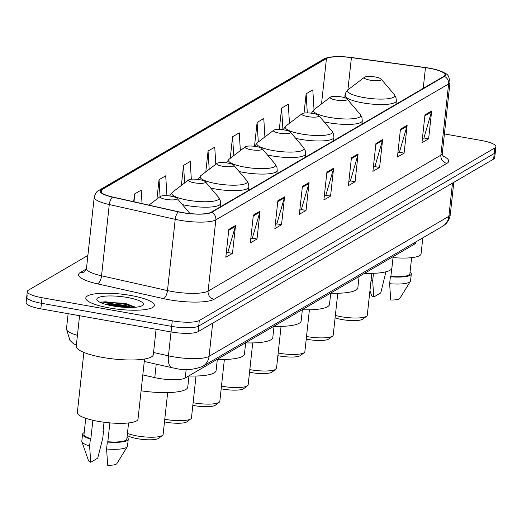<?xml version="1.0" encoding="UTF-8"?>
<svg xmlns="http://www.w3.org/2000/svg" width="522" height="522" viewBox="0 0 522 522"><rect width="100%" height="100%" fill="white"/><g stroke="black" fill="none" stroke-linecap="round" stroke-linejoin="round"><path stroke-width="0.78" d="M415.949 241.856L415.858 242.691A21.539 4.809 -173.8 0 1 414.794 243.976L185.238 378.006A21.539 4.809 -173.8 0 1 154.773 377.621L142.819 374.94M126.559 307.432A28.717 6.414 6.2 0 0 112.524 305.912M27.77 295.772A21.539 4.809 6.2 0 0 26.707 297.051L26.1 302.616A21.539 4.809 6.2 0 0 40.827 308.848L171.059 331.946A21.539 4.809 6.2 0 0 198.099 331.653L493.629 159.086A21.539 4.809 6.2 0 0 494.693 157.807L495.293 152.241A21.539 4.809 6.2 0 1 494.23 153.52A21.539 4.809 6.2 0 0 495.293 152.241L495.9 146.675A21.539 4.809 6.2 0 0 481.173 140.444L444.418 133.926M87.885 255.454L28.371 290.206A21.539 4.809 6.2 0 0 27.307 291.485A21.539 4.809 6.2 0 0 42.034 297.716L172.273 320.815A21.539 4.809 6.2 0 0 199.306 320.515L198.699 326.08L494.23 153.52L198.699 326.08A21.539 4.809 6.2 0 1 171.666 326.38A21.539 4.809 6.2 0 0 198.699 326.08L198.099 331.653M42.034 297.716L41.434 303.282L171.666 326.38L41.434 303.282A21.539 4.809 6.2 0 1 26.707 297.051A21.539 4.809 6.2 0 0 41.434 303.282L40.827 308.848M130.781 295.472A34.465 7.693 6.2 0 0 85.817 297.997A34.465 7.693 6.2 0 0 109.379 307.967A34.465 7.693 6.2 0 0 154.342 305.442A34.465 7.693 6.2 0 0 130.781 295.472A34.465 7.693 6.2 0 0 85.817 297.997A34.465 7.693 6.2 0 0 109.379 307.967A34.465 7.693 6.2 0 0 154.342 305.442A34.465 7.693 6.2 0 0 130.781 295.472M429.345 68.284A22.975 5.129 -173.8 0 1 445.051 74.927A22.975 5.129 -173.8 0 1 443.915 76.297L211.149 212.213A22.975 5.129 -173.8 0 1 178.648 211.795L112.706 197.016A22.975 5.129 -173.8 0 1 100.655 191.098A22.975 5.129 -173.8 0 1 101.79 189.734L326.446 58.555A22.975 5.129 -173.8 0 1 351.41 57.635L425.463 67.677A22.975 5.129 -173.8 0 1 429.345 68.284M429.521 68.18A23.549 5.259 6.2 0 0 425.547 67.56L351.489 57.511A23.549 5.259 6.2 0 0 334.106 56.722A23.549 5.259 6.2 0 0 325.904 58.457L101.248 189.636A23.549 5.259 6.2 0 0 112.432 197.101L178.38 211.88A23.549 5.259 6.2 0 0 211.691 212.31L444.457 76.395A23.549 5.259 6.2 0 0 437.155 69.922A23.549 5.259 6.2 0 0 429.521 68.18M105.744 304.378A28.717 6.414 -173.8 0 1 127.936 306.251M228.838 229.406L225.811 257.235L232.499 253.333L235.526 225.504L228.838 229.406M226.241 253.294L227.84 252.361L235.337 226.457A5.742 5.357 -120.3 0 0 235.526 225.504M227.651 252.472L232.499 253.333M253.353 215.09L250.332 242.926L257.013 239.017L260.041 211.188L253.353 215.09M250.756 238.978L252.354 238.045L259.852 212.141A5.742 5.357 -120.3 0 0 260.041 211.188M252.165 238.156L257.013 239.017M277.867 200.774L274.846 228.61L281.534 224.701L284.555 196.872L277.867 200.774M275.277 224.662L276.869 223.736L284.366 197.825A5.742 5.357 -120.3 0 0 284.555 196.872M276.68 223.847L281.534 224.701M302.388 186.465L299.36 214.294L306.049 210.386L309.07 182.556L302.388 186.465M299.791 210.353L301.39 209.42L308.887 183.509A5.742 5.357 -120.3 0 0 309.07 182.556M301.201 209.531L306.049 210.386M424.967 114.886L421.946 142.715L428.627 138.813L431.655 110.984L424.967 114.886M422.37 138.774L423.968 137.841L431.466 111.936A5.742 5.357 -120.3 0 0 431.655 110.984M423.779 137.952L428.627 138.813M400.452 129.202L397.425 157.031L404.113 153.129L407.134 125.3L400.452 129.202M397.855 153.09L399.454 152.156L406.951 126.252A5.742 5.357 -120.3 0 0 407.134 125.3M399.265 152.267L404.113 153.129M375.931 143.517L372.91 171.347L379.598 167.445L382.619 139.615L375.931 143.517M373.341 167.405L374.933 166.472L382.43 140.568A5.742 5.357 -120.3 0 0 382.619 139.615M374.744 166.583L379.598 167.445M351.417 157.833L348.396 185.662L355.077 181.76L358.105 153.931L351.417 157.833M348.82 181.721L350.419 180.788L357.916 154.877A5.742 5.357 -120.3 0 0 358.105 153.931M350.229 180.899L355.077 181.76M326.902 172.149L323.881 199.978L330.563 196.076L333.591 168.241L326.902 172.149M324.306 196.037L325.904 195.104L333.401 169.193A5.742 5.357 -120.3 0 0 333.591 168.241M325.715 195.215L330.563 196.076M199.306 320.515L494.836 147.954A21.539 4.809 6.2 0 0 495.9 146.675M166.942 195.724L165.715 175.797L159.034 179.705L156.933 199.032M142.03 203.587L141.201 190.112L134.513 194.021L133.678 201.714M240.355 150.61L239.265 132.856L232.577 136.757L230.235 158.316M264.908 136.94L263.78 118.54L257.098 122.442L254.501 146.297M289.469 123.277L288.301 104.224L281.612 108.126L279.296 129.463M314.022 109.62L312.815 89.908L306.127 93.81L304.039 113.072M191.32 179.203L190.236 161.487L183.548 165.389L181.369 185.46M215.801 164.273L214.751 147.171L208.063 151.073L205.805 171.888M208.063 151.073L209.185 169.311M232.577 136.757L233.739 155.647M257.098 122.442L258.292 141.984M281.612 108.126L282.937 129.756M306.127 93.81L307.301 112.902M183.548 165.389L184.625 182.974M159.034 179.705L160.071 196.637M134.513 194.021L135.009 202.014M393.033 257.614A30.511 6.812 6.2 0 0 421.071 253.842L422.807 237.849M373.465 273.326A21.539 4.809 6.2 0 0 373.909 273.463L373.928 273.306M369.935 290.741L371.514 295.263A14.362 3.204 6.2 0 0 373.785 296.998L380.747 292.933L385.934 271.799M371.083 280.197A22.975 5.129 6.2 0 0 372.669 280.705L373.419 273.75L373.909 273.463M373.785 296.998L372.669 280.705M372.199 273.365A22.975 5.129 6.2 0 0 373.419 273.75M391.722 268.582L390.867 276.471A21.539 4.809 6.2 0 0 409.881 273.75L411.623 257.672M390.867 276.471L390.378 276.758L389.621 283.714L390.743 300A14.362 3.204 6.2 0 0 399.904 298.349L410.364 281.384A22.975 5.129 6.2 0 0 410.553 280.862L411.31 273.9A22.975 5.129 6.2 0 0 410.07 271.975M389.621 283.714A22.975 5.129 6.2 0 0 410.364 281.384M390.378 276.758A22.975 5.129 6.2 0 0 411.31 273.9M335.091 317.891A16.515 3.687 6.2 0 0 341.786 319.529A16.515 3.687 6.2 0 0 362.803 319.112L366.633 316.195A20.104 4.489 6.2 0 0 367.273 315.229L371.821 273.371M335.359 315.445A20.104 4.489 6.2 0 0 341.049 316.704A20.104 4.489 6.2 0 0 366.633 316.195M370.085 80.153A8.613 1.925 6.2 0 0 378.476 80.616A8.613 1.925 6.2 0 0 381.145 79.057A8.613 1.925 6.2 0 0 375.435 77.028A8.613 1.925 6.2 0 0 364.473 77.243A8.613 1.925 6.2 0 0 370.085 80.153M364.506 273.332A39.489 8.815 6.2 0 0 391.911 267.923L393.144 256.615M306.231 339.13A16.515 3.687 6.2 0 0 307.732 339.417A16.515 3.687 6.2 0 0 328.743 339L332.579 336.077A20.104 4.489 6.2 0 0 333.219 335.111L337.767 293.26M306.518 336.501A20.104 4.489 6.2 0 0 306.995 336.586A20.104 4.489 6.2 0 0 332.579 336.077M336.031 100.035A8.613 1.925 6.2 0 0 344.422 100.505A8.613 1.925 6.2 0 0 347.091 98.939A8.613 1.925 6.2 0 0 341.381 96.909A8.613 1.925 6.2 0 0 330.413 97.131A8.613 1.925 6.2 0 0 336.031 100.035M330.72 293.227A39.489 8.815 6.2 0 0 357.857 287.811L359.084 276.503M277.88 355.684A16.515 3.687 6.2 0 0 279.381 355.965A16.515 3.687 6.2 0 0 300.398 355.547L304.228 352.631A20.104 4.489 6.2 0 0 304.868 351.665L309.415 309.814M278.167 353.055A20.104 4.489 6.2 0 0 278.644 353.14A20.104 4.489 6.2 0 0 304.228 352.631M307.68 116.589A8.613 1.925 6.2 0 0 316.071 117.058A8.613 1.925 6.2 0 0 318.74 115.492A8.613 1.925 6.2 0 0 313.03 113.463A8.613 1.925 6.2 0 0 302.068 113.685A8.613 1.925 6.2 0 0 307.68 116.589M302.368 309.781A39.489 8.815 6.2 0 0 329.506 304.365L330.739 293.051M249.536 372.238A16.515 3.687 6.2 0 0 251.03 372.519A16.515 3.687 6.2 0 0 272.047 372.101L275.877 369.184A20.104 4.489 6.2 0 0 276.523 368.219L281.064 326.367M249.816 369.609A20.104 4.489 6.2 0 0 250.292 369.693A20.104 4.489 6.2 0 0 275.877 369.184M279.329 133.143A8.613 1.925 6.2 0 0 287.72 133.612A8.613 1.925 6.2 0 0 290.389 132.046A8.613 1.925 6.2 0 0 284.679 130.017A8.613 1.925 6.2 0 0 273.717 130.239A8.613 1.925 6.2 0 0 279.329 133.143M274.017 326.335A39.489 8.815 6.2 0 0 301.161 320.913L302.388 309.605M221.184 388.792A16.515 3.687 6.2 0 0 222.679 389.073A16.515 3.687 6.2 0 0 243.696 388.655L247.526 385.738A20.104 4.489 6.2 0 0 248.172 384.773L252.72 342.921M221.472 386.163A20.104 4.489 6.2 0 0 221.948 386.247A20.104 4.489 6.2 0 0 247.526 385.738M250.984 149.697A8.613 1.925 6.2 0 0 259.369 150.166A8.613 1.925 6.2 0 0 262.044 148.6A8.613 1.925 6.2 0 0 256.328 146.571A8.613 1.925 6.2 0 0 245.366 146.793A8.613 1.925 6.2 0 0 250.984 149.697M245.666 342.889A39.489 8.815 6.2 0 0 272.81 337.466L274.037 326.159M192.833 405.346A16.515 3.687 6.2 0 0 194.334 405.627A16.515 3.687 6.2 0 0 215.345 405.209L219.181 402.292A20.104 4.489 6.2 0 0 219.821 401.327L224.369 359.469M193.12 402.716A20.104 4.489 6.2 0 0 193.597 402.801A20.104 4.489 6.2 0 0 219.181 402.292M222.633 166.25A8.613 1.925 6.2 0 0 231.024 166.72A8.613 1.925 6.2 0 0 233.693 165.154A8.613 1.925 6.2 0 0 227.983 163.125A8.613 1.925 6.2 0 0 217.015 163.34A8.613 1.925 6.2 0 0 222.633 166.25M217.322 359.443A39.489 8.815 6.2 0 0 244.459 354.02L245.686 342.713M164.482 421.9A16.515 3.687 6.2 0 0 165.983 422.181A16.515 3.687 6.2 0 0 187 421.763L190.83 418.846A20.104 4.489 6.2 0 0 191.47 417.881L196.018 376.023M164.769 419.27A20.104 4.489 6.2 0 0 165.246 419.355A20.104 4.489 6.2 0 0 190.83 418.846M194.282 182.804A8.613 1.925 6.2 0 0 202.673 183.268A8.613 1.925 6.2 0 0 205.342 181.708A8.613 1.925 6.2 0 0 199.632 179.679A8.613 1.925 6.2 0 0 188.67 179.894A8.613 1.925 6.2 0 0 194.282 182.804M188.971 375.99A39.489 8.815 6.2 0 0 216.108 370.574L217.341 359.267M127.231 435.341A16.515 3.687 6.2 0 0 137.632 438.734A16.515 3.687 6.2 0 0 158.649 438.317L162.479 435.4A20.104 4.489 6.2 0 0 163.125 434.434L167.666 392.577M127.433 433.436A20.104 4.489 6.2 0 0 136.894 435.909A20.104 4.489 6.2 0 0 162.479 435.4M165.931 199.358A8.613 1.925 6.2 0 0 174.322 199.822A8.613 1.925 6.2 0 0 176.991 198.262A8.613 1.925 6.2 0 0 171.281 196.233A8.613 1.925 6.2 0 0 160.319 196.448A8.613 1.925 6.2 0 0 165.931 199.358M141.097 390.808A39.489 8.815 6.2 0 0 187.763 387.128L188.99 375.82M79.559 315.719L76.245 346.236A38.772 8.659 6.2 0 0 102.756 357.446A38.772 8.659 6.2 0 0 153.331 354.608L156.085 329.291M83.879 352.435L77.347 412.524A30.511 6.812 6.2 0 0 98.214 421.352A30.511 6.812 6.2 0 0 138.017 419.114L144.548 359.025M127.348 297.475A23.412 5.227 6.2 0 0 104.557 296.202A23.412 5.227 6.2 0 0 97.294 300.444A23.412 5.227 6.2 0 0 112.811 305.964A23.412 5.227 6.2 0 0 142.604 305.37A23.412 5.227 6.2 0 0 127.348 297.475M134.663 306.884L125.234 303.328L100.876 301.99M85.752 418.292L84.003 434.369A21.539 4.809 6.2 0 0 90.861 438.741L92.864 420.269M104.035 422.246L103.017 431.642L103.506 431.355A22.975 5.129 6.2 0 0 103.049 431.322M84.199 432.594A22.975 5.129 6.2 0 0 82.574 434.213L81.817 441.168A22.975 5.129 6.2 0 0 81.889 441.723L88.466 460.534A14.362 3.204 6.2 0 0 90.737 462.27L97.699 458.205L102.749 438.317L103.506 431.355M81.889 441.723A22.975 5.129 6.2 0 0 89.614 445.984L90.371 439.022L90.861 438.741M90.737 462.27L89.614 445.984M82.574 434.213A22.975 5.129 6.2 0 0 90.371 439.022M109.868 422.879L107.819 441.749A21.539 4.809 6.2 0 0 126.833 439.022L128.575 422.944M107.819 441.749L107.33 442.03L106.573 448.985L107.695 465.278A14.362 3.204 6.2 0 0 116.856 463.621L127.316 446.656A22.975 5.129 6.2 0 0 127.498 446.134L128.255 439.172A22.975 5.129 6.2 0 0 127.022 437.247M106.573 448.985A22.975 5.129 6.2 0 0 127.316 446.656M107.33 442.03A22.975 5.129 6.2 0 0 128.255 439.172M101.823 303.093L105.379 302.877L125.822 305.507L132.275 307.451M100.283 302.277L105.496 301.775L125.939 304.398L134.741 307.314M414.957 242.43L414.794 243.976M156.235 364.154L154.773 377.621M186.171 369.426L185.238 378.006M153.559 352.5L168.436 355.834A28.717 6.414 6.2 0 0 173.01 356.748A28.717 6.414 6.2 0 0 209.061 356.356L448.874 216.33A28.717 6.414 6.2 0 0 450.29 214.62C449.559 219.769 446.976 223.67 442.545 226.32L202.732 366.346A14.362 13.402 59.7 0 0 209.061 356.356L212.669 323.144M452.483 183.118L448.874 216.33A14.362 13.402 59.7 0 1 442.545 226.32M171.033 331.94L168.436 355.834A14.362 6.31 102.6 0 0 172.038 367.697L144.281 361.478M493.629 159.086L494.836 147.954M171.059 331.946L172.273 320.815M76.349 345.296L73.021 343.293L69.948 340.39L66.47 328.958A28.717 6.414 6.2 0 0 77.432 335.326M442.591 155.882A35.901 8.013 -173.8 0 1 446.904 163.347L214.137 299.256A7.177 6.701 59.7 0 1 208.108 291.1L440.875 155.184A28.717 6.414 6.2 0 0 442.297 153.475L443.295 157.063M214.137 299.256A35.901 8.013 -173.8 0 1 169.076 299.752A35.901 8.013 -173.8 0 1 163.353 298.61L97.412 283.824A35.901 8.013 -173.8 0 1 80.362 272.451L86.398 268.921M172.064 291.491A28.717 6.414 6.2 0 0 208.108 291.1L215.847 219.853A28.717 6.414 -173.8 0 1 175.222 219.331L109.281 204.552A28.717 6.414 -173.8 0 1 94.221 197.159L86.482 268.406A28.717 6.414 6.2 0 0 101.542 275.799L167.484 290.578A28.717 6.414 6.2 0 0 172.064 291.491M334.106 56.722C328.025 57.381 324.475 58.229 323.457 59.273A7.177 6.701 59.7 0 1 325.904 58.457M101.248 189.636A7.177 6.701 -120.3 0 0 98.802 190.452C96.929 191.006 95.402 193.238 94.221 197.159M112.432 197.101A7.177 3.158 102.6 0 0 109.281 204.552L101.542 275.799A7.177 3.158 -77.4 0 1 97.412 283.824M178.38 211.88A7.177 3.158 102.6 0 0 175.222 219.331L167.484 290.578A7.177 3.158 -77.4 0 1 163.353 298.61M211.691 212.31A7.177 6.701 59.7 0 1 215.847 219.853L448.62 83.938A7.177 6.701 -120.3 0 0 444.457 76.395M437.155 69.922C448.555 74.516 448.189 73.524 450.036 82.228A28.717 6.414 -173.8 0 1 448.62 83.938L440.875 155.184A7.177 6.701 59.7 0 0 446.904 163.347M86.482 268.406L84.734 271.694A7.177 6.701 59.7 0 1 80.362 272.451M101.79 189.734L101.47 192.677M425.463 67.677L423.218 88.388M351.41 57.635L347.906 89.882M326.446 58.555L321.519 103.904M326.805 173.05L333.401 169.193M351.319 158.734L357.916 154.877M375.833 144.418L382.43 140.568M400.354 130.102L406.951 126.252M424.869 115.786L431.466 111.936M302.29 187.359L308.887 183.509M277.769 201.675L284.366 197.825M253.255 215.991L259.852 212.141M228.74 230.306L235.337 226.457M344.683 97.705L345.923 92.283L348.324 89.549A23.744 5.298 6.2 0 0 363.795 97.555A23.744 5.298 6.2 0 0 386.913 98.847A23.744 5.298 6.2 0 0 394.28 94.541L381.145 79.057M344.938 95.376A25.846 5.768 6.2 0 0 362.607 102.854A25.846 5.768 6.2 0 0 396.328 100.961L396.028 97.725L394.28 94.541M311.38 113.215L314.264 109.431A23.744 5.298 6.2 0 0 329.741 117.437A23.744 5.298 6.2 0 0 352.859 118.729A23.744 5.298 6.2 0 0 360.219 114.422L347.091 98.939M324.129 121.848A25.846 5.768 6.2 0 0 328.553 122.735A25.846 5.768 6.2 0 0 362.275 120.843L361.974 117.613L360.219 114.422M283.028 129.763L285.919 125.985A23.744 5.298 6.2 0 0 301.39 133.991A23.744 5.298 6.2 0 0 324.508 135.283A23.744 5.298 6.2 0 0 331.875 130.976L318.74 115.492M295.778 138.402A25.846 5.768 6.2 0 0 300.202 139.289A25.846 5.768 6.2 0 0 333.923 137.397L333.623 134.167L331.875 130.976M254.684 146.317L257.568 142.539A23.744 5.298 6.2 0 0 273.045 150.545A23.744 5.298 6.2 0 0 296.163 151.837A23.744 5.298 6.2 0 0 303.523 147.53L290.389 132.046M267.427 154.949A25.846 5.768 6.2 0 0 271.858 155.843A25.846 5.768 6.2 0 0 305.572 153.951L305.272 150.714L303.523 147.53M226.333 162.871L229.217 159.093A23.744 5.298 6.2 0 0 244.694 167.099A23.744 5.298 6.2 0 0 267.812 168.391A23.744 5.298 6.2 0 0 275.172 164.084L262.044 148.6M239.076 171.503A25.846 5.768 6.2 0 0 243.506 172.397A25.846 5.768 6.2 0 0 277.228 170.505L276.928 167.268L275.172 164.084M197.982 179.424L200.866 175.646A23.744 5.298 6.2 0 0 216.343 183.653A23.744 5.298 6.2 0 0 239.461 184.945A23.744 5.298 6.2 0 0 246.821 180.638L233.693 165.154M210.731 188.057A25.846 5.768 6.2 0 0 215.155 188.951A25.846 5.768 6.2 0 0 248.877 187.059L248.576 183.822L246.821 180.638M169.63 195.978L172.521 192.2A23.744 5.298 6.2 0 0 187.992 200.207A23.744 5.298 6.2 0 0 211.11 201.499A23.744 5.298 6.2 0 0 218.477 197.192L205.342 181.708M182.38 204.611A25.846 5.768 6.2 0 0 186.804 205.505A25.846 5.768 6.2 0 0 220.525 203.613L220.225 200.376L218.477 197.192M127.864 306.949A28.717 6.414 6.2 0 0 108.472 305.076M202.732 366.346C193.492 369.954 184.233 370.6 174.961 368.284L172.038 367.697M450.29 214.62L453.794 182.348M66.47 328.958L68.134 313.689M323.457 59.273L98.802 190.452M27.307 291.485L26.707 297.051M450.036 82.228L442.297 153.475M395.97 104.296L396.328 100.961M364.473 77.243L348.324 89.549M361.909 124.177L362.275 120.843M330.413 97.131L314.264 109.431M333.565 140.731L333.923 137.397M302.068 113.685L285.919 125.985M305.213 157.285L305.572 153.951M273.717 130.239L257.568 142.539M276.862 173.839L277.228 170.505M245.366 146.793L229.217 159.093M248.511 190.393L248.877 187.059M217.015 163.34L200.866 175.646M220.167 206.947L220.525 203.613M188.67 179.894L172.521 192.2M176.991 198.262L189.982 213.576M160.319 196.448L148.92 205.133"/></g></svg>

